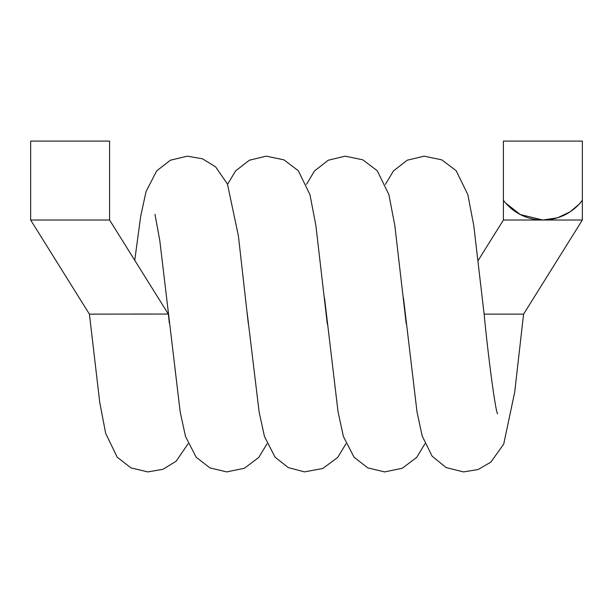 <?xml version="1.0" encoding="UTF-8"?>
<svg xmlns="http://www.w3.org/2000/svg" width="613" height="613" viewBox="0 0 613 613"><rect width="100%" height="100%" fill="white"/><g stroke="black" fill="none" stroke-linecap="round" stroke-linejoin="round"><path stroke-width="0.92" d="M188.084 443.774L176.107 461.244L162.974 469.297L147.833 471.918L130.952 467.872L117.221 457.221L105.666 433.345L99.75 402.45L89.421 314.132L168.353 314.04L169.311 323.074M132.868 314.032L156.016 314.032M89.414 314.132L30.65 220.021L30.65 141.082L109.589 141.082L109.589 220.021L30.65 220.021M582.35 220.021L582.35 141.082L503.411 141.082L503.411 200.29A49.339 49.339 0 0 0 582.35 200.29L578.871 204.436L570.09 211.845L557.585 217.784L542.88 220.021L582.35 220.021L523.586 314.132L484.124 314.132M505.694 203.11L520.276 214.542L542.88 220.021L503.411 220.021L503.411 200.29M248.349 323.978L238.419 236.02L227.438 184.023L215.577 166.836L202.443 158.79L187.302 156.169L170.422 160.208L156.69 170.866L146.055 191.547L140.706 216.182L134.745 260.31M267.03 443.774L258.832 457.367L244.411 468.255L226.772 471.918L209.899 467.88L196.16 457.221L185.532 436.548L180.176 411.913L159.84 240.848L154.982 214.351M327.288 323.971L315.879 225.515L309.94 194.597L298.301 170.713L283.88 159.832L266.241 156.169L249.368 160.208L235.63 170.866L227.553 184.314M345.97 443.774L337.771 457.367L322.767 468.516L304.439 471.872L288.263 467.596L275.099 457.221L264.471 436.54L259.115 411.913L247.169 312.837M406.235 323.978L394.826 225.515L388.88 194.597L377.24 170.713L362.819 159.832L345.18 156.169L328.307 160.208L314.569 170.866L306.5 184.314M424.909 443.774L416.71 457.375L402.289 468.255L384.65 471.918L367.777 467.872L354.038 457.214L343.41 436.533L338.054 411.89L324.584 298.5M497.511 413.79L497.534 413.852C495.618 411.331 488.691 361.325 484.117 314.04L473.765 225.515L467.826 194.597L456.179 170.713L441.766 159.832L424.127 156.169L407.247 160.208L393.515 170.866L385.439 184.314M523.579 314.132L514.705 392.113L503.725 444.073L490.867 462.125L478.109 469.527L463.589 471.918L446.095 467.566L432.104 456.149L422.158 435.904L416.993 411.859L403.523 298.493M168.299 314.04L109.589 220.021M478.247 260.318L503.411 220.021"/></g></svg>
